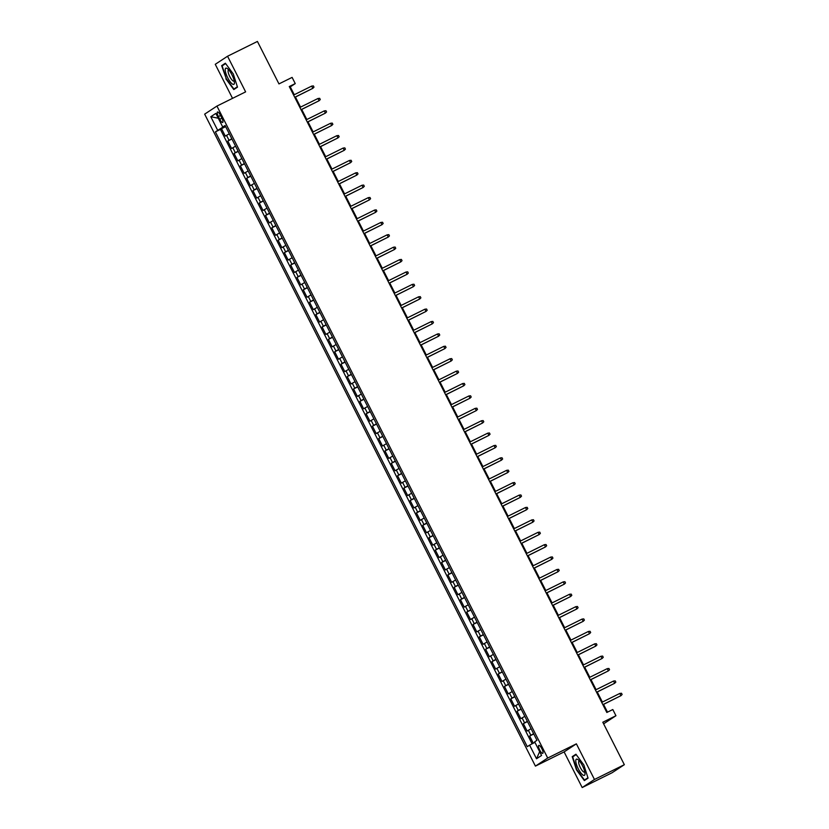 <?xml version="1.0" encoding="UTF-8"?>
<svg xmlns="http://www.w3.org/2000/svg" width="829" height="829" viewBox="0 0 829 829"><rect width="100%" height="100%" fill="white"/><g stroke="black" fill="none" stroke-linecap="round" stroke-linejoin="round"><path stroke-width="1.24" d="M541.845 748.67A4.446 1.264 -116.3 0 0 538.809 745.375A4.446 1.264 -116.3 0 0 539.72 750.058A4.446 1.264 -116.3 0 0 542.757 753.354A4.446 1.264 -116.3 0 0 541.845 748.67M603.616 723.831L615.947 715.728L612.807 709.531L606.828 712.484L289.28 86.548L295.248 83.594L292.109 77.398L278.958 83.905L257.425 41.45L227.55 56.237L215.26 64.31L232.534 98.35M582.186 787.55L612.061 772.763L624.341 764.69L594.466 779.478L576.383 743.841L547.7 758.038L535.42 766.11L564.103 751.913L582.186 787.55L594.466 779.478M547.7 758.038L216.939 106.071L204.659 114.143L535.42 766.11M229.27 133.78L225.291 136.111L221.519 128.671L225.643 126.63M231.788 138.733L227.809 141.065L231.933 139.023M227.809 141.065L231.581 148.505L235.56 146.173M241.85 158.567L237.871 160.899L234.089 153.458L238.224 151.417M248.13 170.961L244.151 173.292L240.379 165.852L244.514 163.81M254.42 183.354L250.441 185.686L246.669 178.256L250.793 176.204M260.71 195.748L256.731 198.079L252.959 190.649L257.083 188.608M267 208.141L263.021 210.473L259.249 203.043L263.373 201.001M273.29 220.535L269.311 222.877L265.539 215.436L269.663 213.395M279.58 232.928L275.601 235.27L271.819 227.83L275.953 225.789M285.86 245.332L281.881 247.664L278.109 240.223L282.243 238.182M292.15 257.726L288.171 260.057L284.399 252.617L288.523 250.576M298.44 270.119L294.461 272.451L290.689 265.011L294.813 262.969M304.73 282.513L300.751 284.844L296.979 277.404L301.103 275.363M311.02 294.906L307.041 297.238L303.269 289.808L307.393 287.756M317.31 307.3L313.321 309.631L309.549 302.202L313.683 300.16M323.59 319.693L319.611 322.035L315.839 314.595L319.973 312.554M329.88 332.087L325.901 334.429L322.129 326.989L326.253 324.947M336.17 344.491L332.191 346.823L328.419 339.382L332.543 337.341M342.46 356.884L338.481 359.216L334.709 351.776L338.833 349.734M348.75 369.278L344.771 371.61L340.999 364.169L345.123 362.128M355.04 381.672L351.05 384.003L347.278 376.563L351.413 374.521M361.32 394.065L357.34 396.397L353.568 388.967L357.693 386.915M367.61 406.459L363.63 408.79L359.859 401.36L363.983 399.319M373.9 418.852L369.921 421.184L366.149 413.754L370.273 411.712M380.19 431.246L376.211 433.588L372.439 426.147L376.563 424.106M386.48 443.65L382.501 445.981L378.718 438.541L382.853 436.5M392.759 456.043L388.78 458.375L385.008 450.935L389.143 448.893M399.05 468.437L395.07 470.768L391.298 463.328L395.423 461.287M405.34 480.83L401.36 483.162L397.588 475.722L401.713 473.68M411.63 493.224L407.65 495.555L403.878 488.126L408.003 486.074M417.92 505.617L413.94 507.949L410.168 500.519L414.293 498.467M424.21 518.011L420.23 520.343L416.448 512.913L420.583 510.871M430.489 530.405L426.51 532.746L422.738 525.306L426.873 523.265M436.779 542.798L432.8 545.14L429.028 537.7L433.152 535.658M443.069 555.202L439.09 557.534L435.318 550.093L439.443 548.052M449.359 567.596L445.38 569.927L441.608 562.487L445.733 560.445M455.649 579.989L451.67 582.321L447.898 574.88L452.023 572.839M461.94 592.383L457.95 594.714L454.178 587.274L458.313 585.233M468.219 604.776L464.24 607.108L460.468 599.678L464.603 597.626M474.509 617.17L470.53 619.501L466.758 612.071L470.882 610.03M480.799 629.563L476.82 631.905L473.048 624.465L477.172 622.424M487.089 641.957L483.11 644.299L479.338 636.859L483.462 634.817M493.379 654.361L489.4 656.692L485.628 649.252L489.752 647.211M499.669 666.754L495.68 669.086L491.908 661.646L496.043 659.604M505.949 679.148L501.97 681.479L498.198 674.039L502.322 671.998M512.239 691.541L508.26 693.873L504.488 686.433L508.612 684.391M518.529 703.935L514.55 706.267L510.778 698.837L514.902 696.785M524.819 716.329L520.84 718.66L517.068 711.23L521.192 709.189M531.109 728.722L527.13 731.054L523.348 723.624L527.482 721.582M218.359 116.547L219.747 119.272A4.311 1.223 -116.3 0 0 222.68 122.454A4.311 1.223 -116.3 0 0 221.799 117.915L220.421 115.19A4.311 1.223 -116.3 0 0 217.478 112.008A4.311 1.223 -116.3 0 0 218.359 116.547L220.555 115.459M223.592 126.682L215.385 131.884L527.285 746.67L529.607 745.136L536.518 758.773L541.565 755.457L534.653 741.82L536.974 740.297L225.084 125.511L222.752 127.044L225.301 125.946M217.706 130.36L210.794 116.723L215.841 113.407L222.752 127.044M221.519 128.671L220.41 129.407L532.114 743.81M533.617 733.686L529.638 736.017L533.285 743.188M523.348 723.624L527.337 721.292M517.068 711.23L521.047 708.888M510.778 698.837L514.757 696.495M504.488 686.433L508.467 684.101M498.198 674.039L502.177 671.708M491.908 661.646L495.887 659.314M485.628 649.252L489.607 646.921M479.338 636.859L483.317 634.527M473.048 624.465L477.027 622.133M466.758 612.071L470.737 609.74M460.468 599.678L464.447 597.336M454.178 587.274L458.157 584.942M447.898 574.88L451.878 572.549M441.608 562.487L445.587 560.155M435.318 550.093L439.297 547.762M429.028 537.7L433.007 535.368M422.738 525.306L426.717 522.975M416.448 512.913L420.438 510.581M410.168 500.519L414.148 498.177M403.878 488.126L407.858 485.784M397.588 475.722L401.568 473.39M391.298 463.328L395.278 460.997M385.008 450.935L388.988 448.603M378.718 438.541L382.708 436.209M372.439 426.147L376.418 423.816M366.149 413.754L370.128 411.422M359.859 401.36L363.838 399.018M353.568 388.967L357.548 386.625M347.278 376.563L351.258 374.231M340.999 364.169L344.978 361.838M334.709 351.776L338.688 349.444M328.419 339.382L332.398 337.051M322.129 326.989L326.108 324.657M315.839 314.595L319.818 312.264M309.549 302.202L313.528 299.87M303.269 289.808L307.248 287.466M296.979 277.404L300.958 275.073M290.689 265.011L294.668 262.679M284.399 252.617L288.378 250.285M278.109 240.223L282.088 237.892M271.819 227.83L275.808 225.498M265.539 215.436L269.518 213.105M259.249 203.043L263.228 200.711M252.959 190.649L256.938 188.307M246.669 178.256L250.648 175.914M240.379 165.852L244.358 163.52M234.089 153.458L238.078 151.127M225.478 126.298L223.82 127.117M615.947 715.728L602.807 722.235L624.341 764.69M216.939 106.071L245.622 91.874L227.55 56.237M294.264 94.724L290.274 86.869L295.248 83.594M607.502 712.152L603.553 704.381M602.382 702.07L597.263 691.987M596.092 689.676L590.973 679.593M589.802 677.283L584.694 667.2M583.523 664.889L578.404 654.806M577.233 652.496L572.114 642.402M570.943 640.102L565.824 630.009M564.653 627.708L559.534 617.615M558.363 615.305L553.244 605.222M552.073 602.911L546.964 592.828M545.793 590.517L540.674 580.435M539.503 578.124L534.384 568.041M533.213 565.73L528.094 555.648M526.923 553.337L521.804 543.244M520.633 540.943L515.514 530.85M514.343 528.55L509.234 518.457M508.063 516.146L502.944 506.063M501.773 503.752L496.654 493.669M495.483 491.359L490.364 481.276M489.193 478.965L484.074 468.882M482.903 466.572L477.784 456.489M476.613 454.178L471.504 444.095M470.333 441.784L465.214 431.691M464.043 429.391L458.924 419.298M457.753 416.997L452.634 406.904M451.463 404.593L446.344 394.511M445.173 392.2L440.064 382.117M438.893 379.806L433.774 369.724M432.603 367.413L427.484 357.33M426.313 355.019L421.194 344.937M420.023 342.626L414.904 332.533M413.733 330.232L408.614 320.139M407.443 317.839L402.334 307.746M401.163 305.435L396.044 295.352M394.873 293.041L389.754 282.958M388.583 280.648L383.464 270.565M382.293 268.254L377.174 258.171M376.003 255.86L370.884 245.778M369.713 243.467L364.605 233.384M363.434 231.073L358.315 220.98M357.144 218.68L352.024 208.587M350.854 206.276L345.734 196.193M344.563 193.882L339.444 183.8M338.273 181.489L333.165 171.406M331.983 169.095L326.875 159.013M325.704 156.702L320.585 146.619M319.414 144.308L314.295 134.225M313.124 131.915L308.005 121.822M306.834 119.521L301.715 109.428M300.544 107.128L295.435 97.034M289.601 87.2L290.274 86.869M220.41 129.407L215.385 131.884M529.638 736.017L533.772 733.976M529.607 745.136L534.912 742.328M218.276 118.215L210.794 116.723M536.518 758.773L539.638 751.665M225.882 78.817L233.799 89.563L237.498 87.138L233.281 73.957L225.364 63.211L221.664 65.646L226.244 78.641M576.383 743.841L564.103 751.913M588.062 778.141L583.844 764.97L575.927 754.224L572.228 756.649L576.445 769.83L584.362 780.576L588.062 778.141M224.949 64.02L221.664 65.646M575.523 755.022L572.228 756.649M294.761 97.366L312.834 88.33L294.72 97.294M311.694 86.092L313.372 85.915L313.994 87.149L312.834 88.33L311.694 86.092L293.59 95.055M231.975 74.848A9.036 2.57 -116.3 0 0 227.55 68.734A9.036 2.57 -116.3 0 0 225.198 69.874A9.036 2.57 -116.3 0 0 227.664 77.688A9.036 2.57 -116.3 0 0 234.441 82.641A9.036 2.57 -116.3 0 0 231.975 74.848M228.814 69.978A6.186 1.751 -116.3 0 0 228.483 70.03A6.186 1.751 -116.3 0 0 229.757 76.537A6.186 1.751 -116.3 0 0 233.975 81.118A6.186 1.751 -116.3 0 0 234.213 80.89M236.721 87.646L233.902 89.035L226.234 78.631L222.141 65.864L225.623 63.574M237.374 86.755L233.902 89.035M577.927 759.592A9.036 2.57 -116.3 0 0 576.476 764.483A9.036 2.57 -116.3 0 0 582.849 774.97A9.036 2.57 -116.3 0 0 585.005 773.654A9.036 2.57 -116.3 0 0 578.124 759.737A9.036 2.57 -116.3 0 0 577.927 759.592M579.388 760.981A6.186 1.751 -116.3 0 0 579.056 761.032A6.186 1.751 -116.3 0 0 579.606 765.996A6.186 1.751 -116.3 0 0 583.481 771.84A6.186 1.751 -116.3 0 0 584.549 772.131A6.186 1.751 -116.3 0 0 584.787 771.892M587.948 777.768L584.476 780.048L576.797 769.633L572.715 756.867L576.196 754.587M587.284 778.659L584.476 780.048M301.051 109.76L319.113 100.723L301.01 109.687M317.984 98.496L319.652 98.309L320.284 99.542L319.113 100.723L317.984 98.496L299.88 107.449M307.341 122.153L325.403 113.117L307.3 122.081M324.274 110.889L325.942 110.703L326.574 111.936L325.403 113.117L324.274 110.889L306.17 119.853M313.631 134.547L331.693 125.511L313.59 134.474M330.564 123.283L332.232 123.096L332.864 124.34L331.693 125.511L330.564 123.283L312.46 132.246M319.911 146.951L337.983 137.904L319.88 146.868M336.854 135.676L338.522 135.49L339.154 136.733L337.983 137.904L336.854 135.676L318.74 144.64M326.201 159.344L344.273 150.298L326.16 159.261M343.133 148.07L344.812 147.883L345.434 149.127L344.273 150.298L343.133 148.07L325.03 157.033M332.491 171.738L350.553 162.691L332.45 171.655M349.423 160.463L351.102 160.277L351.724 161.52L350.553 162.691L349.423 160.463L331.32 169.427M338.781 184.131L356.843 175.095L338.74 184.048M355.714 172.857L357.382 172.67L358.014 173.914L356.843 175.095L355.714 172.857L337.61 181.82M345.071 196.525L363.133 187.489L345.03 196.452M362.004 185.25L363.672 185.064L364.304 186.307L363.133 187.489L362.004 185.25L343.9 194.214M351.361 208.918L369.423 199.882L351.32 208.846M368.294 197.654L369.962 197.468L370.594 198.701L369.423 199.882L368.294 197.654L350.18 206.608M357.641 221.312L375.713 212.276L357.61 221.239M374.584 210.048L376.252 209.861L376.884 211.094L375.713 212.276L374.584 210.048L356.47 219.011M363.931 233.705L382.003 224.669L363.89 233.633M380.863 222.441L382.542 222.255L383.164 223.488L382.003 224.669L380.863 222.441L362.76 231.405M370.221 246.109L388.283 237.063L370.18 246.026M387.153 234.835L388.832 234.648L389.454 235.892L388.283 237.063L387.153 234.835L369.05 243.799M376.511 258.503L394.573 249.456L376.47 258.42M393.443 247.229L395.112 247.042L395.744 248.285L394.573 249.456L393.443 247.229L375.34 256.192M382.801 270.896L400.863 261.85L382.76 270.814M399.733 259.622L401.402 259.436L402.034 260.679L400.863 261.85L399.733 259.622L381.63 268.586M389.081 283.29L407.153 274.254L389.05 283.207M406.023 272.016L407.692 271.829L408.324 273.073L407.153 274.254L406.023 272.016L387.91 280.979M395.371 295.684L413.443 286.647L395.34 295.611M412.303 284.409L413.982 284.223L414.614 285.466L413.443 286.647L412.303 284.409L394.2 293.373M401.661 308.077L419.733 299.041L401.619 308.005M418.593 296.813L420.272 296.627L420.894 297.86L419.733 299.041L418.593 296.813L400.49 305.766M407.951 320.471L426.013 311.435L407.909 320.398M424.883 309.207L426.562 309.02L427.184 310.253L426.013 311.435L424.883 309.207L406.78 318.16M414.241 332.864L432.303 323.828L414.199 332.792M431.173 321.6L432.842 321.414L433.474 322.647L432.303 323.828L431.173 321.6L413.07 330.564M420.531 345.258L438.593 336.222L420.49 345.185M437.463 333.994L439.132 333.807L439.764 335.051L438.593 336.222L437.463 333.994L419.36 342.957M426.811 357.662L444.883 348.615L426.78 357.579M443.753 346.387L445.422 346.201L446.054 347.444L444.883 348.615L443.753 346.387L425.64 355.351M433.101 370.055L451.173 361.009L433.059 369.972M450.033 358.781L451.712 358.594L452.344 359.838L451.173 361.009L450.033 358.781L431.93 367.744M439.391 382.449L457.463 373.413L439.349 382.366M456.323 371.174L458.002 370.988L458.624 372.231L457.463 373.413L456.323 371.174L438.22 380.138M445.681 394.842L463.743 385.806L445.639 394.759M462.613 383.568L464.281 383.381L464.914 384.625L463.743 385.806L462.613 383.568L444.51 392.531M451.971 407.236L470.033 398.2L451.929 407.163M468.903 395.961L470.571 395.785L471.204 397.018L470.033 398.2L468.903 395.961L450.8 404.925M458.261 419.629L476.323 410.593L458.219 419.557M475.193 408.365L476.862 408.179L477.494 409.412L476.323 410.593L475.193 408.365L457.09 417.319M464.541 432.023L482.613 422.987L464.509 431.95M481.483 420.759L483.152 420.572L483.784 421.806L482.613 422.987L481.483 420.759L463.37 429.723M470.831 444.417L488.903 435.38L470.789 444.344M487.763 433.152L489.442 432.966L490.063 434.199L488.903 435.38L487.763 433.152L469.66 442.116M477.121 456.82L495.182 447.774L477.079 456.738M494.053 445.546L495.732 445.36L496.353 446.603L495.182 447.774L494.053 445.546L475.95 454.51M483.411 469.214L501.472 460.168L483.369 469.131M500.343 457.94L502.011 457.753L502.643 458.997L501.472 460.168L500.343 457.94L482.24 466.903M489.701 481.608L507.762 472.561L489.659 481.525M506.633 470.333L508.301 470.147L508.933 471.39L507.762 472.561L506.633 470.333L488.53 479.297M495.991 494.001L514.053 484.965L495.949 493.918M512.923 482.727L514.591 482.54L515.223 483.784L514.053 484.965L512.923 482.727L494.809 491.69M502.27 506.395L520.343 497.359L502.239 506.322M519.213 495.12L520.881 494.934L521.514 496.177L520.343 497.359L519.213 495.12L501.099 504.084M508.56 518.788L526.633 509.752L508.519 518.716M525.493 507.524L527.171 507.338L527.793 508.571L526.633 509.752L525.493 507.524L507.389 516.477M514.85 531.182L532.912 522.146L514.809 531.109M531.783 519.918L533.461 519.731L534.083 520.964L532.912 522.146L531.783 519.918L513.679 528.871M521.14 543.575L539.202 534.539L521.099 543.503M538.073 532.311L539.741 532.125L540.373 533.358L539.202 534.539L538.073 532.311L519.97 541.275M527.431 555.979L545.492 546.933L527.389 555.896M544.363 544.705L546.031 544.518L546.663 545.762L545.492 546.933L544.363 544.705L526.26 553.668M533.71 568.373L551.782 559.326L533.679 568.29M550.653 557.098L552.321 556.912L552.953 558.155L551.782 559.326L550.653 557.098L532.539 566.062M540 580.766L558.072 571.72L539.969 580.683M556.933 569.492L558.611 569.305L559.243 570.549L558.072 571.72L556.933 569.492L538.829 578.455M546.29 593.16L564.362 584.124L546.249 593.077M563.223 581.885L564.901 581.699L565.523 582.942L564.362 584.124L563.223 581.885L545.119 590.849M552.58 605.553L570.642 596.517L552.539 605.481M569.513 594.279L571.191 594.092L571.813 595.336L570.642 596.517L569.513 594.279L551.409 603.243M558.87 617.947L576.932 608.911L558.829 617.874M575.803 606.673L577.471 606.496L578.103 607.73L576.932 608.911L575.803 606.673L557.699 615.636M565.16 630.341L583.222 621.304L565.119 630.268M582.093 619.076L583.761 618.89L584.393 620.123L583.222 621.304L582.093 619.076L563.989 628.03M571.44 642.734L589.512 633.698L571.409 642.662M588.383 631.47L590.051 631.284L590.683 632.517L589.512 633.698L588.383 631.47L570.269 640.434M577.73 655.128L595.802 646.092L577.689 655.055M594.662 643.864L596.341 643.677L596.973 644.921L595.802 646.092L594.662 643.864L576.559 652.827M584.02 667.532L602.092 658.485L583.979 667.449M600.952 656.257L602.631 656.071L603.253 657.314L602.092 658.485L600.952 656.257L582.849 665.221M590.31 679.925L608.372 670.879L590.269 679.842M607.242 668.651L608.911 668.464L609.543 669.708L608.372 670.879L607.242 668.651L589.139 677.614M596.6 692.319L614.662 683.283L596.559 692.236M613.533 681.044L615.201 680.858L615.833 682.101L614.662 683.283L613.533 681.044L595.429 690.008M602.89 704.712L620.952 695.676L602.849 704.629M619.823 693.438L621.491 693.251L622.123 694.495L620.952 695.676L619.823 693.438L601.719 702.401M229.022 140.267L226.504 135.314M530.85 735.219L528.332 730.266M524.56 722.826L522.052 717.862M518.28 710.432L515.762 705.469M511.99 698.039L509.472 693.075M505.7 685.645L503.182 680.682M499.41 673.241L496.892 668.288M493.12 660.848L490.613 655.894M486.83 648.454L484.323 643.501M480.551 636.061L478.032 631.107M474.261 623.667L471.742 618.714M467.97 611.274L465.452 606.31M461.68 598.88L459.162 593.916M455.39 586.486L452.883 581.523M449.1 574.082L446.593 569.129M442.821 561.689L440.303 556.736M436.531 549.295L434.013 544.342M430.241 536.902L427.723 531.949M423.951 524.508L421.433 519.555M417.661 512.115L415.153 507.151M411.381 499.721L408.863 494.758M405.091 487.328L402.573 482.364M398.801 474.934L396.283 469.97M392.511 462.53L389.993 457.577M386.221 450.137L383.713 445.183M379.931 437.743L377.423 432.79M373.651 425.35L371.133 420.396M367.361 412.956L364.843 407.992M361.071 400.562L358.553 395.599M354.781 388.169L352.263 383.205M348.491 375.775L345.983 370.812M342.201 363.371L339.693 358.418M335.921 350.978L333.403 346.025M329.631 338.584L327.113 333.631M323.341 326.191L320.823 321.237M317.051 313.797L314.533 308.844M310.761 301.404L308.253 296.44M304.471 289.01L301.963 284.046M298.191 276.617L295.673 271.653M291.901 264.213L289.383 259.259M285.611 251.819L283.093 246.866M279.321 239.426L276.803 234.472M273.031 227.032L270.523 222.079M266.751 214.638L264.233 209.685M260.461 202.245L257.943 197.281M254.171 189.851L251.653 184.888M247.881 177.458L245.363 172.494M241.591 165.064L239.084 160.101M235.301 152.66L232.794 147.707M221.934 118.184L219.747 119.272"/></g></svg>
